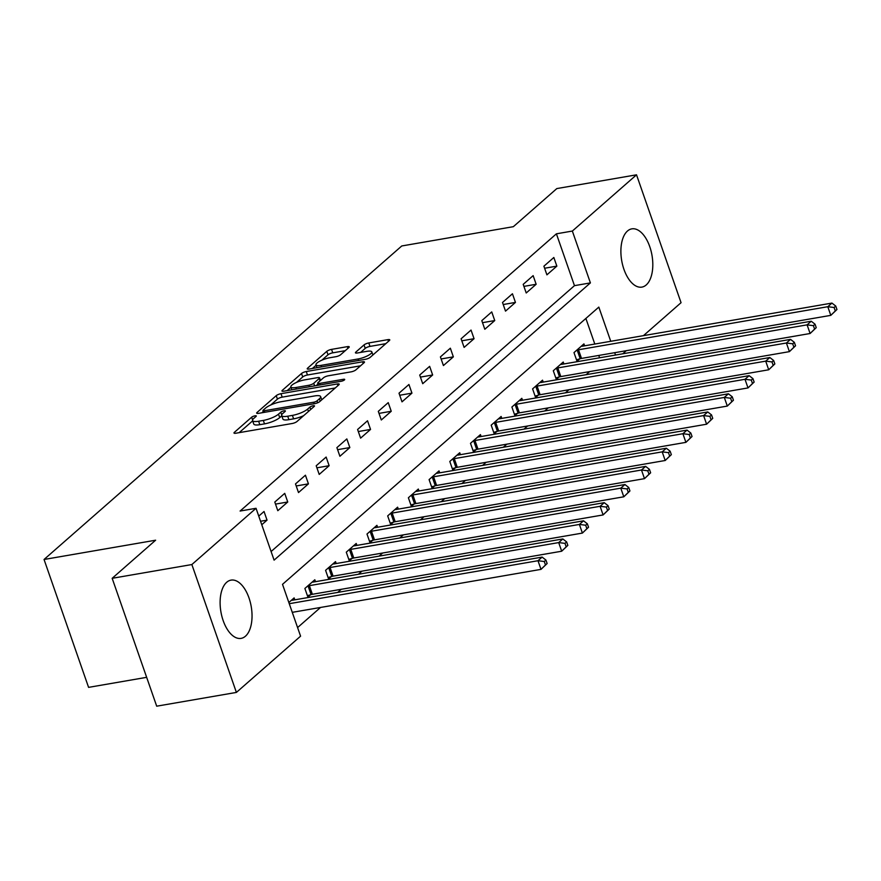 <?xml version="1.0" encoding="UTF-8"?>
<svg xmlns="http://www.w3.org/2000/svg" width="881" height="881" viewBox="0 0 881 881"><rect width="100%" height="100%" fill="white"/><g stroke="black" fill="none" stroke-linecap="round" stroke-linejoin="round"><path stroke-width="1.32" d="M254.983 415.832A2.599 0.672 -19.2 0 0 251.647 417.209L234.379 432.34A3.722 0.958 -19.2 0 0 233.994 433.023A3.722 0.958 -19.2 0 0 235.888 433.221L292.217 423.497A3.722 0.958 -19.2 0 0 296.963 421.525L314.242 406.394A2.599 0.672 -19.2 0 0 314.506 405.91A2.599 0.672 -19.2 0 0 313.184 405.767A2.599 0.672 -19.2 0 0 309.859 407.143L307.623 409.103A11.905 3.083 -19.2 0 1 292.404 415.392L287.713 416.206A11.905 3.083 -19.2 0 1 281.678 415.557A11.905 3.083 -19.2 0 1 282.9 413.376L285.136 411.416A2.599 0.672 -19.2 0 0 285.4 410.942A2.599 0.672 -19.2 0 0 284.078 410.799A2.599 0.672 -19.2 0 0 280.753 412.176L278.517 414.136A11.905 3.083 -19.2 0 1 263.309 420.424L258.607 421.239A11.905 3.083 -19.2 0 1 252.572 420.589A11.905 3.083 -19.2 0 1 253.794 418.409L256.03 416.449A2.599 0.672 -19.2 0 0 256.305 415.964A2.599 0.672 -19.2 0 0 254.983 415.832M646.236 284.937A29.558 15.384 -99.8 0 1 641.875 287.107A29.558 15.384 -99.8 0 1 622.647 265.038A29.558 15.384 -99.8 0 1 627.459 231.031A29.558 15.384 -99.8 0 1 631.82 228.862A29.558 15.384 -99.8 0 1 651.048 250.931A29.558 15.384 -99.8 0 1 646.236 284.937M245.458 636.203A29.558 15.384 -99.8 0 1 241.108 638.373A29.558 15.384 -99.8 0 1 221.869 616.304A29.558 15.384 -99.8 0 1 226.681 582.286A29.558 15.384 -99.8 0 1 231.042 580.127A29.558 15.384 -99.8 0 1 250.281 602.197A29.558 15.384 -99.8 0 1 245.458 636.203M348.854 347.532A3.722 0.958 -19.2 0 0 349.239 346.85A3.722 0.958 -19.2 0 0 347.356 346.651L331.553 349.383A3.722 0.958 -19.2 0 0 326.796 351.343L307.612 368.159A3.722 0.958 -19.2 0 0 307.227 368.842A3.722 0.958 -19.2 0 0 309.121 369.04L365.439 359.305A3.722 0.958 -19.2 0 0 370.196 357.345L389.38 340.529A3.722 0.958 -19.2 0 0 389.765 339.846A3.722 0.958 -19.2 0 0 387.871 339.648L368.787 342.951A3.722 0.958 -19.2 0 0 364.029 344.911L355.825 352.103A3.722 0.958 -19.2 0 0 355.439 352.785A3.722 0.958 -19.2 0 0 357.323 352.995L366.793 351.354A9.944 2.577 -19.2 0 1 371.837 351.893A9.944 2.577 -19.2 0 1 367.696 355.726A9.944 2.577 -19.2 0 1 358.093 358.974L321.014 365.384A9.944 2.577 -19.2 0 1 315.971 364.844A9.944 2.577 -19.2 0 1 320.111 361.012A9.944 2.577 -19.2 0 1 329.714 357.763L335.892 356.695A3.722 0.958 -19.2 0 0 340.65 354.724L348.854 347.532M610.742 341.299L598.827 307.095L282.515 584.334L300.575 636.17L236.394 692.422L156.697 706.188L112.162 578.31L155.629 540.207L44.05 559.479L401.769 245.964L513.348 226.681L556.825 188.578L636.523 174.812L681.057 302.69L643.449 335.65M112.162 578.31L191.86 564.545L256.041 508.293L274.09 560.14L590.402 282.9L572.353 231.053L636.523 174.812M271.095 551.539L574.467 285.653L556.407 233.817L240.095 511.046L256.041 508.293M556.407 233.817L572.353 231.053M280.995 393.686A3.722 0.958 -19.2 0 0 276.238 395.657L257.054 412.462A3.722 0.958 -19.2 0 0 256.679 413.145A3.722 0.958 -19.2 0 0 258.562 413.354L314.891 403.619A3.722 0.958 -19.2 0 0 319.649 401.659L338.822 384.843A3.722 0.958 -19.2 0 0 339.207 384.16A3.722 0.958 -19.2 0 0 337.324 383.962L280.995 393.686L282.195 397.144A3.722 0.958 -19.2 0 0 277.438 399.115L270.753 404.974M282.338 390.316L301.511 373.5A3.722 0.958 -19.2 0 1 306.269 371.529L362.598 361.805A3.722 0.958 -19.2 0 1 364.481 362.003A3.722 0.958 -19.2 0 1 364.106 362.686L355.891 369.877A3.722 0.958 -19.2 0 1 351.134 371.848L328.294 375.791A3.722 0.958 -19.2 0 0 323.536 377.762L318.096 382.53A3.722 0.958 -19.2 0 0 317.711 383.213A3.722 0.958 -19.2 0 0 319.594 383.411L343.381 379.304A2.599 0.672 -19.2 0 1 344.702 379.447A2.599 0.672 -19.2 0 1 343.623 380.449A2.599 0.672 -19.2 0 1 341.101 381.297L283.836 391.197A3.722 0.958 -19.2 0 1 281.953 390.999A3.722 0.958 -19.2 0 1 282.338 390.316L282.68 391.296M261.767 524.757L267.042 520.142L264.036 511.498L258.761 516.112M277.801 510.705L287.746 501.994L284.728 493.36L274.795 502.06L277.801 510.705M298.505 492.556L308.438 483.856L305.432 475.211L295.498 483.922L298.505 492.556M319.208 474.419L329.142 465.708L326.135 457.063L316.202 465.774L319.208 474.419M339.912 456.27L349.845 447.559L346.839 438.925L336.894 447.636L339.912 456.27M360.604 438.132L370.549 429.421L367.531 420.777L357.598 429.488L360.604 438.132M381.308 419.984L391.241 411.273L388.235 402.639L378.301 411.35L381.308 419.984M402.011 401.846L411.945 393.135L408.938 384.49L399.005 393.201L402.011 401.846M422.715 383.698L432.648 374.987L429.642 366.353L419.708 375.053L422.715 383.698M443.418 365.56L453.352 356.849L450.345 348.204L440.401 356.915L443.418 365.56M464.111 347.411L474.055 338.7L471.038 330.067L461.104 338.767L464.111 347.411M484.814 329.263L494.748 320.563L491.741 311.918L481.808 320.629L484.814 329.263M505.518 311.125L515.451 302.414L512.445 293.769L502.511 302.48L505.518 311.125M526.221 292.977L536.155 284.266L533.148 275.632L523.204 284.343L526.221 292.977M546.914 274.839L556.858 266.128L553.841 257.483L543.907 266.194L546.914 274.839M297.58 627.58L320.541 607.45M337.698 592.417L341.244 589.312M358.402 574.269L361.948 571.163M379.094 556.131L382.64 553.026M399.798 537.983L403.344 534.877M420.501 519.834L424.047 516.729M441.205 501.696L444.751 498.591M461.908 483.548L465.443 480.442M482.601 465.41L486.147 462.305M503.304 447.262L506.85 444.156M524.008 429.124L527.554 426.019M544.711 410.975L548.246 407.87M565.404 392.838L568.95 389.732M586.107 374.689L589.653 371.584M599.587 357.796L598.761 355.439M594.796 344.053L585.876 318.437M294.794 599.829L294.122 597.902L288.847 602.516M315.486 581.68L314.825 579.764L304.881 588.464L307.898 597.109L310.586 594.752M336.19 563.543L335.518 561.615L325.585 570.326L328.591 578.96L331.289 576.603M356.893 545.394L356.221 543.467L346.288 552.178L349.294 560.823L351.993 558.455M377.597 527.256L376.925 525.329L366.992 534.04L369.998 542.674L372.696 540.317M398.3 509.108L397.628 507.181L387.684 515.892L390.701 524.536L393.389 522.169M418.993 490.959L418.332 489.043L408.388 497.754L411.394 506.388L414.092 504.031M439.696 472.822L439.024 470.895L429.091 479.605L432.097 488.25L434.796 485.883M460.4 454.673L459.728 452.757L449.795 461.457L452.801 470.102L455.499 467.745M481.103 436.536L480.431 434.608L470.498 443.319L473.504 451.964L476.192 449.596M501.796 418.387L501.135 416.471L491.191 425.171L494.208 433.815L496.895 431.459M522.499 400.249L521.827 398.322L511.894 407.033L514.9 415.667L517.599 413.31M543.203 382.101L542.531 380.174L532.598 388.884L535.604 397.529L538.302 395.162M563.906 363.963L563.234 362.036L553.301 370.747L556.307 379.381L559.006 377.024M584.61 345.815L583.938 343.887L573.994 352.598L577.011 361.243L579.698 358.875M44.05 559.479L88.585 687.367L146.642 677.335M236.394 692.422L191.86 564.545M626.292 350.682L622.757 353.788M615.522 355.043L614.707 352.686M574.467 285.653L590.402 282.9M267.042 520.142L260.556 521.255M287.746 501.994L275.511 504.108M308.438 483.856L296.214 485.96M329.142 465.708L316.907 467.822M349.845 447.559L337.61 449.673M370.549 429.421L358.314 431.536M391.241 411.273L379.017 413.387M411.945 393.135L399.71 395.25M432.648 374.987L420.413 377.101M453.352 356.849L441.117 358.963M474.055 338.7L461.82 340.815M494.748 320.563L482.513 322.666M515.451 302.414L503.216 304.529M536.155 284.266L523.92 286.38M556.858 266.128L544.623 268.242M252.572 420.589L253.772 424.047A11.905 3.083 -19.2 0 0 259.818 424.686L258.607 421.239M281.766 415.81L279.729 417.594A11.905 3.083 -19.2 0 1 264.509 423.882L259.818 424.686M281.678 415.557L282.878 419.015A11.905 3.083 -19.2 0 0 288.913 419.664L287.713 416.206M303.659 415.667A11.905 3.083 -19.2 0 1 293.615 418.849L288.913 419.664M252.66 420.832L239.169 432.659M335.243 387.981L282.195 397.144M263.276 411.526L261.844 412.782M263.221 410.139A2.599 0.672 -19.2 0 0 262.956 410.623A2.599 0.672 -19.2 0 0 264.278 410.755L313.724 402.221A2.599 0.672 -19.2 0 0 317.05 400.844L319.407 398.774A11.905 3.083 -19.2 0 0 320.629 396.593A11.905 3.083 -19.2 0 0 314.594 395.943L280.797 401.791A11.905 3.083 -19.2 0 0 265.588 408.079L263.221 410.139M287.118 390.624L290.95 387.266M296.49 382.42L302.723 376.958L301.511 373.5M360.516 365.824L307.469 374.987A3.722 0.958 -19.2 0 0 302.723 376.958M304.595 379.887A9.944 2.577 -19.2 0 0 294.992 383.136A9.944 2.577 -19.2 0 0 290.851 386.968A9.944 2.577 -19.2 0 0 295.895 387.508L308.956 385.25A3.722 0.958 -19.2 0 0 313.713 383.29L319.164 378.511A3.722 0.958 -19.2 0 0 319.539 377.839A3.722 0.958 -19.2 0 0 317.656 377.63L304.595 379.887M317.997 384.039L316.224 385.603M385.801 343.667L369.987 346.398A3.722 0.958 -19.2 0 0 365.241 348.369L360.604 352.422M345.275 350.671L332.754 352.841A3.722 0.958 -19.2 0 0 327.996 354.801L321.862 360.175M316.103 365.23L312.392 368.478M547.134 563.521L545.934 560.063L544.271 561.516L545.482 564.974L547.134 563.521L541 569.368L537.983 560.723L542.123 557.1L292.811 600.17A3.788 0.98 160.8 0 1 291.743 600.269L291.424 600.258M292.272 612.339L541 569.368L545.482 564.974M289.265 603.694L537.983 560.723L544.271 561.516M542.123 557.1L545.934 560.063M567.838 545.372L566.637 541.914L564.974 543.368L566.186 546.826L567.838 545.372L561.693 551.22L558.686 542.586L562.827 538.952L313.515 582.022A3.788 0.98 160.8 0 1 312.447 582.121L312.127 582.121M307.403 595.688L311.081 594.598A3.788 0.98 160.8 0 1 312.381 594.29L561.693 551.22L566.186 546.826M307.579 586.107L308.064 585.964A3.788 0.98 160.8 0 1 309.374 585.656L558.686 542.586L564.974 543.368M562.827 538.952L566.637 541.914M588.541 527.234L587.33 523.777L585.678 525.23L586.878 528.677L588.541 527.234L582.396 533.082L579.39 524.437L583.53 520.814L334.218 563.884A3.788 0.98 160.8 0 1 333.15 563.983L332.831 563.972M328.095 577.54L331.774 576.46A3.788 0.98 160.8 0 1 333.084 576.152L582.396 533.082L586.878 528.677M328.283 567.959L328.767 567.816A3.788 0.98 160.8 0 1 330.078 567.507L579.39 524.437L585.678 525.23M583.53 520.814L587.33 523.777M609.234 509.086L608.033 505.628L606.381 507.082L607.582 510.54L609.234 509.086L603.1 514.933L600.093 506.3L604.234 502.666L354.922 545.735A3.788 0.98 160.8 0 1 353.854 545.835L353.534 545.835M348.799 559.402L352.477 558.312A3.788 0.98 160.8 0 1 353.788 558.003L603.1 514.933L607.582 510.54M348.986 549.821L349.471 549.678A3.788 0.98 160.8 0 1 350.781 549.37L600.093 506.3L606.381 507.082M604.234 502.666L608.033 505.628M629.937 490.948L628.737 487.49L627.085 488.933L628.285 492.391L629.937 490.948L623.803 496.796L620.786 488.151L624.926 484.517L375.625 527.598A3.788 0.98 160.8 0 1 374.546 527.697L374.227 527.686M369.502 541.253L373.181 540.174A3.788 0.98 160.8 0 1 374.491 539.866L623.803 496.796L628.285 492.391M369.679 531.672L370.174 531.529A3.788 0.98 160.8 0 1 371.485 531.221L620.786 488.151L627.085 488.933M624.926 484.517L628.737 487.49M650.641 472.8L649.44 469.342L647.777 470.795L648.989 474.253L650.641 472.8L644.496 478.647L641.489 470.002L645.63 466.379L396.318 509.449A3.788 0.98 160.8 0 1 395.25 509.548L394.93 509.548M390.206 523.116L393.884 522.026A3.788 0.98 160.8 0 1 395.195 521.717L644.496 478.647L648.989 474.253M390.382 513.535L390.867 513.392A3.788 0.98 160.8 0 1 392.177 513.072L641.489 470.002L647.777 470.795M645.63 466.379L649.44 469.342M671.344 454.651L670.144 451.204L668.481 452.647L669.681 456.105L671.344 454.651L665.199 460.499L662.193 451.865L666.333 448.231L417.021 491.301A3.788 0.98 160.8 0 1 415.953 491.411L415.634 491.4M410.898 504.967L414.577 503.888A3.788 0.98 160.8 0 1 415.887 503.58L665.199 460.499L669.681 456.105M411.086 495.386L411.57 495.243A3.788 0.98 160.8 0 1 412.881 494.935L662.193 451.865L668.481 452.647M666.333 448.231L670.144 451.204M692.048 436.513L690.836 433.056L689.184 434.509L690.385 437.967L692.048 436.513L685.903 442.361L682.896 433.716L687.037 430.093L437.725 473.163A3.788 0.98 160.8 0 1 436.657 473.262L436.337 473.262M431.602 486.819L435.28 485.739A3.788 0.98 160.8 0 1 436.591 485.431L685.903 442.361L690.385 437.967M431.789 477.249L432.274 477.106A3.788 0.98 160.8 0 1 433.584 476.786L682.896 433.716L689.184 434.509M687.037 430.093L690.836 433.056M712.74 418.365L711.54 414.907L709.888 416.361L711.088 419.819L712.74 418.365L706.606 424.213L703.6 415.579L707.74 411.945L458.428 455.014A3.788 0.98 160.8 0 1 457.349 455.114L457.03 455.114M452.305 468.681L455.984 467.602A3.788 0.98 160.8 0 1 457.294 467.282L706.606 424.213L711.088 419.819M452.482 459.1L452.977 458.957A3.788 0.98 160.8 0 1 454.288 458.649L703.6 415.579L709.888 416.361M707.74 411.945L711.54 414.907M733.444 400.227L732.243 396.769L730.58 398.223L731.792 401.681L733.444 400.227L727.31 406.075L724.292 397.43L728.433 393.807L479.121 436.877A3.788 0.98 160.8 0 1 478.053 436.976L477.733 436.965M473.009 450.532L476.687 449.453A3.788 0.98 160.8 0 1 477.998 449.145L727.31 406.075L731.792 401.681M473.185 440.952L473.681 440.808A3.788 0.98 160.8 0 1 474.98 440.5L724.292 397.43L730.58 398.223M728.433 393.807L732.243 396.769M754.147 382.079L752.947 378.621L751.284 380.074L752.495 383.532L754.147 382.079L748.002 387.926L744.996 379.293L749.136 375.658L499.824 418.728A3.788 0.98 160.8 0 1 498.756 418.827L498.437 418.827M493.712 432.395L497.391 431.305A3.788 0.98 160.8 0 1 498.69 430.996L748.002 387.926L752.495 383.532M493.889 422.814L494.373 422.671A3.788 0.98 160.8 0 1 495.684 422.362L744.996 379.293L751.284 380.074M749.136 375.658L752.947 378.621M774.851 363.941L773.639 360.483L771.987 361.937L773.188 365.384L774.851 363.941L768.706 369.789L765.699 361.144L769.84 357.521L520.528 400.591A3.788 0.98 160.8 0 1 519.46 400.69L519.14 400.679M514.405 414.246L518.083 413.167A3.788 0.98 160.8 0 1 519.394 412.859L768.706 369.789L773.188 365.384M514.592 404.665L515.077 404.522A3.788 0.98 160.8 0 1 516.387 404.214L765.699 361.144L771.987 361.937M769.84 357.521L773.639 360.483M795.543 345.793L794.343 342.335L792.691 343.788L793.891 347.246L795.543 345.793L789.409 351.64L786.403 343.006L790.543 339.372L541.231 382.442A3.788 0.98 160.8 0 1 540.163 382.541L539.844 382.541M535.108 396.109L538.787 395.018A3.788 0.98 160.8 0 1 540.097 394.71L789.409 351.64L793.891 347.246M535.296 386.528L535.78 386.385A3.788 0.98 160.8 0 1 537.091 386.076L786.403 343.006L792.691 343.788M790.543 339.372L794.343 342.335M816.247 327.655L815.046 324.197L813.394 325.651L814.595 329.098L816.247 327.655L810.113 333.503L807.095 324.858L811.236 321.224L561.935 364.305A3.788 0.98 160.8 0 1 560.856 364.404L560.536 364.393M555.812 377.96L559.49 376.881A3.788 0.98 160.8 0 1 560.801 376.572L810.113 333.503L814.595 329.098M555.988 368.379L556.484 368.236A3.788 0.98 160.8 0 1 557.794 367.928L807.095 324.858L813.394 325.651M811.236 321.224L815.046 324.197M836.95 309.506L835.75 306.048L834.087 307.502L835.298 310.96L836.95 309.506L830.805 315.354L827.799 306.709L831.939 303.086L582.627 346.156A3.788 0.98 160.8 0 1 581.559 346.255L581.24 346.255M576.515 359.822L580.194 358.732A3.788 0.98 160.8 0 1 581.504 358.424L830.805 315.354L835.298 310.96M576.692 350.242L577.176 350.098A3.788 0.98 160.8 0 1 578.487 349.779L827.799 306.709L834.087 307.502M831.939 303.086L835.75 306.048M252.605 419.929L251.647 417.209M310.685 409.511L309.859 407.143M281.7 414.896L280.753 412.176M264.509 423.882L263.309 420.424M279.729 417.594L278.517 414.136M293.615 418.849L292.404 415.392M308.449 411.471L307.623 409.103M234.72 433.32L234.379 432.34M337.908 385.647L337.324 383.962M257.395 413.442L257.054 412.462M277.438 399.115L276.238 395.657M264.807 412.275L264.278 410.755M314.253 403.729L313.724 402.221M317.722 402.76L317.05 400.844M320.232 401.141L319.407 398.774M307.469 374.987L306.269 371.529M363.181 363.49L362.598 361.805M320.122 384.931L319.594 383.411M343.755 380.383L343.381 379.304M296.423 389.017L295.895 387.508M309.484 386.77L308.956 385.25M314.616 385.878L313.713 383.29M319.979 380.878L319.164 378.511M321.543 366.892L321.014 365.384M358.622 360.483L358.093 358.974M356.166 353.083L355.825 352.103M365.241 348.369L364.029 344.911M369.987 346.398L368.787 342.951M388.466 341.332L387.871 339.648M307.954 369.139L307.612 368.159M327.996 354.801L326.796 351.343M332.754 352.841L331.553 349.383M347.94 348.336L347.356 346.651M311.081 594.598L308.064 585.964M312.381 594.29L309.374 585.656M331.774 576.46L328.767 567.816M333.084 576.152L330.078 567.507M352.477 558.312L349.471 549.678M353.788 558.003L350.781 549.37M373.181 540.174L370.174 531.529M374.491 539.866L371.485 531.221M393.884 522.026L390.867 513.392M395.195 521.717L392.177 513.072M414.577 503.888L411.57 495.243M415.887 503.58L412.881 494.935M435.28 485.739L432.274 477.106M436.591 485.431L433.584 476.786M455.984 467.602L452.977 458.957M457.294 467.282L454.288 458.649M476.687 449.453L473.681 440.808M477.998 449.145L474.98 440.5M497.391 431.305L494.373 422.671M498.69 430.996L495.684 422.362M518.083 413.167L515.077 404.522M519.394 412.859L516.387 404.214M538.787 395.018L535.78 386.385M540.097 394.71L537.091 386.076M559.49 376.881L556.484 368.236M560.801 376.572L557.794 367.928M580.194 358.732L577.176 350.098M581.504 358.424L578.487 349.779M263.606 412.473L262.956 410.623M321.752 399.809L320.629 396.593M318.415 385.217L317.711 383.213M291.831 389.809L290.851 386.968M320.453 380.46L319.539 377.839M316.962 367.685L315.971 364.844M372.905 354.966L371.837 351.893"/></g></svg>

